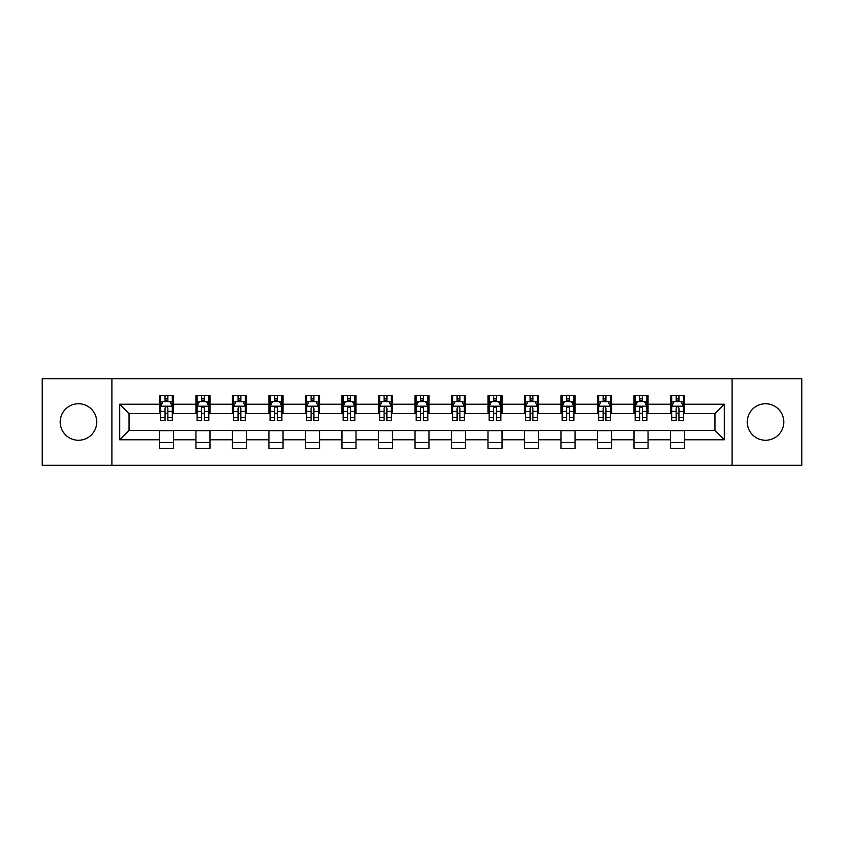 <?xml version="1.0" encoding="UTF-8"?>
<svg xmlns="http://www.w3.org/2000/svg" width="844" height="844" viewBox="0 0 844 844"><rect width="100%" height="100%" fill="white"/><g stroke="black" fill="none" stroke-linecap="round" stroke-linejoin="round"><path stroke-width="1.27" d="M765.529 403.748A18.252 18.252 0 0 0 747.278 422A18.252 18.252 0 0 0 765.529 440.251A18.252 18.252 0 0 0 783.781 422A18.252 18.252 0 0 0 765.529 403.748M78.471 403.748A18.252 18.252 0 0 0 60.219 422A18.252 18.252 0 0 0 78.471 440.251A18.252 18.252 0 0 0 96.722 422A18.252 18.252 0 0 0 78.471 403.748M732.064 465.297L801.8 465.297L801.8 378.703L732.064 378.703L732.064 465.297L111.935 465.297L111.935 378.703L42.2 378.703L42.2 465.297L111.935 465.297M732.064 378.703L111.935 378.703M684.558 404.213L684.558 395.678L670.516 395.678L670.516 404.213L648.055 404.213L648.055 395.678L634.013 395.678L634.013 404.213L611.552 404.213L611.552 395.678L597.51 395.678L597.51 404.213L575.038 404.213L575.038 395.678L561.007 395.678L561.007 404.213L538.535 404.213L538.535 395.678L524.493 395.678L524.493 404.213L502.032 404.213L502.032 395.678L487.99 395.678L487.99 404.213L465.529 404.213L465.529 395.678L451.487 395.678L451.487 404.213L429.016 404.213L429.016 395.678L414.984 395.678L414.984 404.213L392.513 404.213L392.513 395.678L378.471 395.678L378.471 404.213L356.01 404.213L356.01 395.678L341.968 395.678L341.968 404.213L319.507 404.213L319.507 395.678L305.465 395.678L305.465 404.213L282.993 404.213L282.993 395.678L268.962 395.678L268.962 404.213L246.49 404.213L246.49 395.678L232.448 395.678L232.448 404.213L209.987 404.213L209.987 395.678L195.945 395.678L195.945 404.213L173.484 404.213L173.484 395.678L159.442 395.678L159.442 404.213L119.658 404.213L119.658 439.787L129.016 430.429L159.442 430.429L159.442 448.322L173.484 448.322L173.484 430.429L195.945 430.429L195.945 448.322L209.987 448.322L209.987 430.429L232.448 430.429L232.448 448.322L246.49 448.322L246.49 430.429L268.962 430.429L268.962 448.322L282.993 448.322L282.993 430.429L305.465 430.429L305.465 448.322L319.507 448.322L319.507 430.429L341.968 430.429L341.968 448.322L356.01 448.322L356.01 430.429L378.471 430.429L378.471 448.322L392.513 448.322L392.513 430.429L414.984 430.429L414.984 448.322L429.016 448.322L429.016 430.429L451.487 430.429L451.487 448.322L465.529 448.322L465.529 430.429L487.99 430.429L487.99 448.322L502.032 448.322L502.032 430.429L524.493 430.429L524.493 448.322L538.535 448.322L538.535 430.429L561.007 430.429L561.007 448.322L575.038 448.322L575.038 430.429L597.51 430.429L597.51 448.322L611.552 448.322L611.552 430.429L634.013 430.429L634.013 448.322L648.055 448.322L648.055 430.429L670.516 430.429L670.516 448.322L684.558 448.322L684.558 430.429L714.984 430.429L714.984 413.571L684.558 413.571L684.558 404.213L724.342 404.213L724.342 439.787L684.558 439.787M670.516 439.787L648.055 439.787M634.013 439.787L611.552 439.787M597.51 439.787L575.038 439.787M561.007 439.787L538.535 439.787M524.493 439.787L502.032 439.787M487.99 439.787L465.529 439.787M451.487 439.787L429.016 439.787M414.984 439.787L392.513 439.787M378.471 439.787L356.01 439.787M341.968 439.787L319.507 439.787M305.465 439.787L282.993 439.787M268.962 439.787L246.49 439.787M232.448 439.787L209.987 439.787M195.945 439.787L173.484 439.787M159.442 439.787L119.658 439.787M670.516 404.213L670.516 413.571L648.055 413.571L648.055 404.213M634.013 404.213L634.013 413.571L611.552 413.571L611.552 404.213M597.51 404.213L597.51 413.571L575.038 413.571L575.038 404.213M561.007 404.213L561.007 413.571L538.535 413.571L538.535 404.213M524.493 404.213L524.493 413.571L502.032 413.571L502.032 404.213M487.99 404.213L487.99 413.571L465.529 413.571L465.529 404.213M451.487 404.213L451.487 413.571L429.016 413.571L429.016 404.213M414.984 404.213L414.984 413.571L392.513 413.571L392.513 404.213M378.471 404.213L378.471 413.571L356.01 413.571L356.01 404.213M341.968 404.213L341.968 413.571L319.507 413.571L319.507 404.213M305.465 404.213L305.465 413.571L282.993 413.571L282.993 404.213M268.962 404.213L268.962 413.571L246.49 413.571L246.49 404.213M232.448 404.213L232.448 413.571L209.987 413.571L209.987 404.213M195.945 404.213L195.945 413.571L173.484 413.571L173.484 404.213M159.442 404.213L159.442 413.571L129.016 413.571L119.658 404.213M129.016 413.571L129.016 430.429M724.342 439.787L714.984 430.429M714.984 413.571L724.342 404.213M159.442 401.522L160.613 401.522M165.055 401.522L167.861 401.522M172.313 401.522L173.484 401.522M159.442 413.338L160.613 413.338M165.055 413.338L167.861 413.338M172.313 413.338L173.484 413.338M159.442 430.662L173.484 430.662M159.442 442.478L173.484 442.478M195.945 430.662L209.987 430.662M195.945 442.478L209.987 442.478M195.945 401.522L197.116 401.522M201.558 401.522L204.375 401.522M208.816 401.522L209.987 401.522M195.945 413.338L197.116 413.338M201.558 413.338L204.375 413.338M208.816 413.338L209.987 413.338M232.448 430.662L246.49 430.662M232.448 442.478L246.49 442.478M232.448 401.522L233.619 401.522M238.071 401.522L240.878 401.522M245.319 401.522L246.49 401.522M232.448 413.338L233.619 413.338M238.071 413.338L240.878 413.338M245.319 413.338L246.49 413.338M268.962 430.662L282.993 430.662M268.962 442.478L282.993 442.478M268.962 401.522L270.122 401.522M274.574 401.522L277.381 401.522M281.822 401.522L282.993 401.522M268.962 413.338L270.122 413.338M274.574 413.338L277.381 413.338M281.822 413.338L282.993 413.338M305.465 430.662L319.507 430.662M305.465 442.478L319.507 442.478M305.465 401.522L306.636 401.522M311.077 401.522L313.884 401.522M318.336 401.522L319.507 401.522M305.465 413.338L306.636 413.338M311.077 413.338L313.884 413.338M318.336 413.338L319.507 413.338M341.968 430.662L356.01 430.662M341.968 442.478L356.01 442.478M341.968 401.522L343.139 401.522M347.58 401.522L350.397 401.522M354.839 401.522L356.01 401.522M341.968 413.338L343.139 413.338M347.58 413.338L350.397 413.338M354.839 413.338L356.01 413.338M378.471 430.662L392.513 430.662M378.471 442.478L392.513 442.478M378.471 401.522L379.642 401.522M384.094 401.522L386.9 401.522M391.342 401.522L392.513 401.522M378.471 413.338L379.642 413.338M384.094 413.338L386.9 413.338M391.342 413.338L392.513 413.338M414.984 430.662L429.016 430.662M414.984 442.478L429.016 442.478M414.984 401.522L416.145 401.522M420.597 401.522L423.403 401.522M427.855 401.522L429.016 401.522M414.984 413.338L416.145 413.338M420.597 413.338L423.403 413.338M427.855 413.338L429.016 413.338M451.487 430.662L465.529 430.662M451.487 442.478L465.529 442.478M451.487 401.522L452.658 401.522M457.1 401.522L459.906 401.522M464.358 401.522L465.529 401.522M451.487 413.338L452.658 413.338M457.1 413.338L459.906 413.338M464.358 413.338L465.529 413.338M487.99 430.662L502.032 430.662M487.99 442.478L502.032 442.478M487.99 401.522L489.161 401.522M493.603 401.522L496.42 401.522M500.861 401.522L502.032 401.522M487.99 413.338L489.161 413.338M493.603 413.338L496.42 413.338M500.861 413.338L502.032 413.338M524.493 430.662L538.535 430.662M524.493 442.478L538.535 442.478M524.493 401.522L525.664 401.522M530.116 401.522L532.923 401.522M537.364 401.522L538.535 401.522M524.493 413.338L525.664 413.338M530.116 413.338L532.923 413.338M537.364 413.338L538.535 413.338M561.007 430.662L575.038 430.662M561.007 442.478L575.038 442.478M561.007 401.522L562.178 401.522M566.619 401.522L569.426 401.522M573.878 401.522L575.038 401.522M561.007 413.338L562.178 413.338M566.619 413.338L569.426 413.338M573.878 413.338L575.038 413.338M597.51 430.662L611.552 430.662M597.51 442.478L611.552 442.478M597.51 401.522L598.681 401.522M603.122 401.522L605.929 401.522M610.381 401.522L611.552 401.522M597.51 413.338L598.681 413.338M603.122 413.338L605.929 413.338M610.381 413.338L611.552 413.338M634.013 430.662L648.055 430.662M634.013 442.478L648.055 442.478M634.013 401.522L635.184 401.522M639.625 401.522L642.442 401.522M646.884 401.522L648.055 401.522M634.013 413.338L635.184 413.338M639.625 413.338L642.442 413.338M646.884 413.338L648.055 413.338M670.516 430.662L684.558 430.662M670.516 442.478L684.558 442.478M670.516 401.522L671.687 401.522M676.139 401.522L678.945 401.522M683.387 401.522L684.558 401.522M670.516 413.338L671.687 413.338M676.139 413.338L678.945 413.338M683.387 413.338L684.558 413.338M167.861 398.716L165.055 398.716M172.313 417.664L167.861 417.664L167.861 420.597L172.313 420.597L172.313 406.323L169.971 401.638L162.945 401.638L160.613 406.323L160.613 420.597L165.055 420.597L165.055 417.664L160.613 417.664M160.613 406.323L160.613 395.678M172.313 406.323L172.313 395.678M165.055 401.638L165.055 395.678M167.861 395.678L167.861 401.638M167.861 417.664L167.861 408.074C166.933 406.27 165.994 406.27 165.055 408.074L165.055 417.664M204.375 398.716L201.558 398.716M208.816 417.664L204.375 417.664L204.375 420.597L208.816 420.597L208.816 406.323L206.474 401.638L199.458 401.638L197.116 406.323L197.116 420.597L201.558 420.597L201.558 417.664L197.116 417.664M197.116 406.323L197.116 395.678M208.816 406.323L208.816 395.678M201.558 401.638L201.558 395.678M204.375 395.678L204.375 401.638M204.375 417.664L204.375 408.074C203.436 406.27 202.497 406.27 201.558 408.074L201.558 417.664M240.878 398.716L238.071 398.716M245.319 417.664L240.878 417.664L240.878 420.597L245.319 420.597L245.319 406.323L242.977 401.638L235.961 401.638L233.619 406.323L233.619 420.597L238.071 420.597L238.071 417.664L233.619 417.664M233.619 406.323L233.619 395.678M245.319 406.323L245.319 395.678M238.071 401.638L238.071 395.678M240.878 395.678L240.878 401.638M240.878 417.664L240.878 408.074C239.939 406.27 239 406.27 238.071 408.074L238.071 417.664M277.381 398.716L274.574 398.716M281.822 417.664L277.381 417.664L277.381 420.597L281.822 420.597L281.822 406.323L279.491 401.638L272.464 401.638L270.122 406.323L270.122 420.597L274.574 420.597L274.574 417.664L270.122 417.664M270.122 406.323L270.122 395.678M281.822 406.323L281.822 395.678M274.574 401.638L274.574 395.678M277.381 395.678L277.381 401.638M277.381 417.664L277.381 408.074C276.442 406.27 275.513 406.27 274.574 408.074L274.574 417.664M313.884 398.716L311.077 398.716M318.336 417.664L313.884 417.664L313.884 420.597L318.336 420.597L318.336 406.323L315.994 401.638L308.978 401.638L306.636 406.323L306.636 420.597L311.077 420.597L311.077 417.664L306.636 417.664M306.636 406.323L306.636 395.678M318.336 406.323L318.336 395.678M311.077 401.638L311.077 395.678M313.884 395.678L313.884 401.638M313.884 417.664L313.884 408.074C312.955 406.27 312.016 406.27 311.077 408.074L311.077 417.664M350.397 398.716L347.58 398.716M354.839 417.664L350.397 417.664L350.397 420.597L354.839 420.597L354.839 406.323L352.497 401.638L345.481 401.638L343.139 406.323L343.139 420.597L347.58 420.597L347.58 417.664L343.139 417.664M343.139 406.323L343.139 395.678M354.839 406.323L354.839 395.678M347.58 401.638L347.58 395.678M350.397 395.678L350.397 401.638M350.397 417.664L350.397 408.074C349.458 406.27 348.519 406.27 347.58 408.074L347.58 417.664M386.9 398.716L384.094 398.716M391.342 417.664L386.9 417.664L386.9 420.597L391.342 420.597L391.342 406.323L389 401.638L381.984 401.638L379.642 406.323L379.642 420.597L384.094 420.597L384.094 417.664L379.642 417.664M379.642 406.323L379.642 395.678M391.342 406.323L391.342 395.678M384.094 401.638L384.094 395.678M386.9 395.678L386.9 401.638M386.9 417.664L386.9 408.074C385.961 406.27 385.022 406.27 384.094 408.074L384.094 417.664M423.403 398.716L420.597 398.716M427.855 417.664L423.403 417.664L423.403 420.597L427.855 420.597L427.855 406.323L425.513 401.638L418.487 401.638L416.145 406.323L416.145 420.597L420.597 420.597L420.597 417.664L416.145 417.664M416.145 406.323L416.145 395.678M427.855 406.323L427.855 395.678M420.597 401.638L420.597 395.678M423.403 395.678L423.403 401.638M423.403 417.664L423.403 408.074C422.464 406.27 421.536 406.27 420.597 408.074L420.597 417.664M459.906 398.716L457.1 398.716M464.358 417.664L459.906 417.664L459.906 420.597L464.358 420.597L464.358 406.323L462.016 401.638L455 401.638L452.658 406.323L452.658 420.597L457.1 420.597L457.1 417.664L452.658 417.664M452.658 406.323L452.658 395.678M464.358 406.323L464.358 395.678M457.1 401.638L457.1 395.678M459.906 395.678L459.906 401.638M459.906 417.664L459.906 408.074C458.978 406.27 458.039 406.27 457.1 408.074L457.1 417.664M496.42 398.716L493.603 398.716M500.861 417.664L496.42 417.664L496.42 420.597L500.861 420.597L500.861 406.323L498.519 401.638L491.503 401.638L489.161 406.323L489.161 420.597L493.603 420.597L493.603 417.664L489.161 417.664M489.161 406.323L489.161 395.678M500.861 406.323L500.861 395.678M493.603 401.638L493.603 395.678M496.42 395.678L496.42 401.638M496.42 417.664L496.42 408.074C495.481 406.27 494.542 406.27 493.603 408.074L493.603 417.664M532.923 398.716L530.116 398.716M537.364 417.664L532.923 417.664L532.923 420.597L537.364 420.597L537.364 406.323L535.022 401.638L528.006 401.638L525.664 406.323L525.664 420.597L530.116 420.597L530.116 417.664L525.664 417.664M525.664 406.323L525.664 395.678M537.364 406.323L537.364 395.678M530.116 401.638L530.116 395.678M532.923 395.678L532.923 401.638M532.923 417.664L532.923 408.074C531.984 406.27 531.055 406.27 530.116 408.074L530.116 417.664M569.426 398.716L566.619 398.716M573.878 417.664L569.426 417.664L569.426 420.597L573.878 420.597L573.878 406.323L571.536 401.638L564.509 401.638L562.178 406.323L562.178 420.597L566.619 420.597L566.619 417.664L562.178 417.664M562.178 406.323L562.178 395.678M573.878 406.323L573.878 395.678M566.619 401.638L566.619 395.678M569.426 395.678L569.426 401.638M569.426 417.664L569.426 408.074C568.497 406.27 567.558 406.27 566.619 408.074L566.619 417.664M605.929 398.716L603.122 398.716M610.381 417.664L605.929 417.664L605.929 420.597L610.381 420.597L610.381 406.323L608.039 401.638L601.023 401.638L598.681 406.323L598.681 420.597L603.122 420.597L603.122 417.664L598.681 417.664M598.681 406.323L598.681 395.678M610.381 406.323L610.381 395.678M603.122 401.638L603.122 395.678M605.929 395.678L605.929 401.638M605.929 417.664L605.929 408.074C605 406.27 604.061 406.27 603.122 408.074L603.122 417.664M642.442 398.716L639.625 398.716M646.884 417.664L642.442 417.664L642.442 420.597L646.884 420.597L646.884 406.323L644.542 401.638L637.526 401.638L635.184 406.323L635.184 420.597L639.625 420.597L639.625 417.664L635.184 417.664M635.184 406.323L635.184 395.678M646.884 406.323L646.884 395.678M639.625 401.638L639.625 395.678M642.442 395.678L642.442 401.638M642.442 417.664L642.442 408.074C641.503 406.27 640.564 406.27 639.625 408.074L639.625 417.664M678.945 398.716L676.139 398.716M683.387 417.664L678.945 417.664L678.945 420.597L683.387 420.597L683.387 406.323L681.055 401.638L674.029 401.638L671.687 406.323L671.687 420.597L676.139 420.597L676.139 417.664L671.687 417.664M671.687 406.323L671.687 395.678M683.387 406.323L683.387 395.678M676.139 401.638L676.139 395.678M678.945 395.678L678.945 401.638M678.945 417.664L678.945 408.074C678.006 406.27 677.078 406.27 676.139 408.074L676.139 417.664M172.25 406.207L160.666 406.207M160.613 401.923L162.808 401.923M170.108 401.923L172.313 401.923M165.055 411.387L160.613 411.387M172.313 411.387L167.861 411.387M167.861 400.204L165.055 400.204M208.753 406.207L197.169 406.207M197.116 401.923L199.311 401.923M206.611 401.923L208.816 401.923M201.558 411.387L197.116 411.387M208.816 411.387L204.375 411.387M204.375 400.204L201.558 400.204M245.266 406.207L233.682 406.207M233.619 401.923L235.824 401.923M243.125 401.923L245.319 401.923M238.071 411.387L233.619 411.387M245.319 411.387L240.878 411.387M240.878 400.204L238.071 400.204M281.769 406.207L270.185 406.207M270.122 401.923L272.327 401.923M279.628 401.923L281.822 401.923M274.574 411.387L270.122 411.387M281.822 411.387L277.381 411.387M277.381 400.204L274.574 400.204M318.272 406.207L306.688 406.207M306.636 401.923L308.83 401.923M316.131 401.923L318.336 401.923M311.077 411.387L306.636 411.387M318.336 411.387L313.884 411.387M313.884 400.204L311.077 400.204M354.775 406.207L343.192 406.207M343.139 401.923L345.333 401.923M352.644 401.923L354.839 401.923M347.58 411.387L343.139 411.387M354.839 411.387L350.397 411.387M350.397 400.204L347.58 400.204M391.289 406.207L379.705 406.207M379.642 401.923L381.847 401.923M389.147 401.923L391.342 401.923M384.094 411.387L379.642 411.387M391.342 411.387L386.9 411.387M386.9 400.204L384.094 400.204M427.792 406.207L416.208 406.207M416.145 401.923L418.35 401.923M425.65 401.923L427.855 401.923M420.597 411.387L416.145 411.387M427.855 411.387L423.403 411.387M423.403 400.204L420.597 400.204M464.295 406.207L452.711 406.207M452.658 401.923L454.853 401.923M462.153 401.923L464.358 401.923M457.1 411.387L452.658 411.387M464.358 411.387L459.906 411.387M459.906 400.204L457.1 400.204M500.808 406.207L489.225 406.207M489.161 401.923L491.356 401.923M498.667 401.923L500.861 401.923M493.603 411.387L489.161 411.387M500.861 411.387L496.42 411.387M496.42 400.204L493.603 400.204M537.312 406.207L525.728 406.207M525.664 401.923L527.869 401.923M535.17 401.923L537.364 401.923M530.116 411.387L525.664 411.387M537.364 411.387L532.923 411.387M532.923 400.204L530.116 400.204M573.814 406.207L562.231 406.207M562.178 401.923L564.372 401.923M571.673 401.923L573.878 401.923M566.619 411.387L562.178 411.387M573.878 411.387L569.426 411.387M569.426 400.204L566.619 400.204M610.317 406.207L598.734 406.207M598.681 401.923L600.875 401.923M608.176 401.923L610.381 401.923M603.122 411.387L598.681 411.387M610.381 411.387L605.929 411.387M605.929 400.204L603.122 400.204M646.831 406.207L635.247 406.207M635.184 401.923L637.389 401.923M644.689 401.923L646.884 401.923M639.625 411.387L635.184 411.387M646.884 411.387L642.442 411.387M642.442 400.204L639.625 400.204M683.334 406.207L671.75 406.207M671.687 401.923L673.892 401.923M681.192 401.923L683.387 401.923M676.139 411.387L671.687 411.387M683.387 411.387L678.945 411.387M678.945 400.204L676.139 400.204"/></g></svg>
